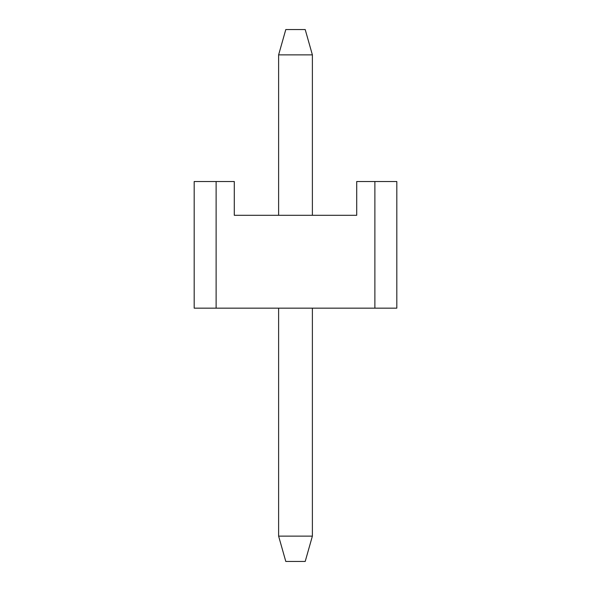 <?xml version="1.0" encoding="UTF-8"?>
<svg xmlns="http://www.w3.org/2000/svg" width="591" height="591" viewBox="0 0 591 591"><rect width="100%" height="100%" fill="white"/><g stroke="black" fill="none" stroke-linecap="round" stroke-linejoin="round"><path stroke-width="0.89" d="M285.793 29.55L305.207 29.55L312.388 54.882L278.612 54.882L285.793 29.55M278.612 536.118L312.388 536.118L305.207 561.45L285.793 561.45L278.612 536.118L278.612 308.162M278.612 215.294L278.612 54.882M312.388 536.118L312.388 308.162M312.388 215.294L312.388 54.882M216.121 181.518L234.287 181.518L234.287 215.294L356.713 215.294L356.713 181.518L396.812 181.518L396.812 308.162L194.188 308.162L194.188 181.518L216.121 181.518L216.121 308.162M374.879 181.518L374.879 308.162"/></g></svg>
